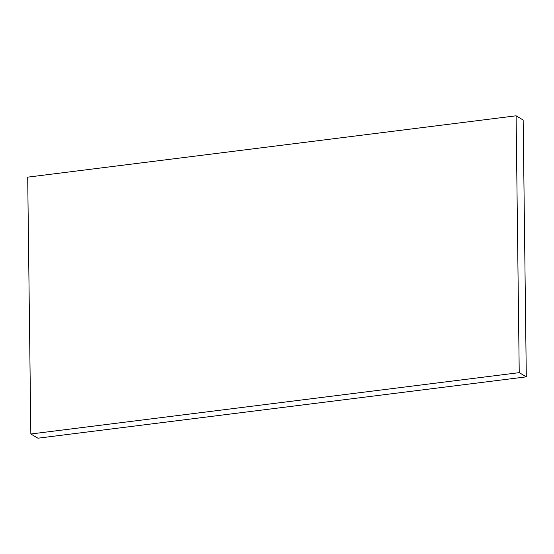 <?xml version="1.0" encoding="UTF-8"?>
<svg xmlns="http://www.w3.org/2000/svg" width="554" height="554" viewBox="0 0 554 554"><rect width="100%" height="100%" fill="white"/><g stroke="black" fill="none" stroke-linecap="round" stroke-linejoin="round"><path stroke-width="0.83" d="M27.7 177.148L516.093 115.807L519.23 372.648L30.837 433.99L27.7 177.148M519.23 372.648L526.3 376.852L523.163 120.01L516.093 115.807M526.3 376.852L37.907 438.193L30.837 433.99"/></g></svg>

